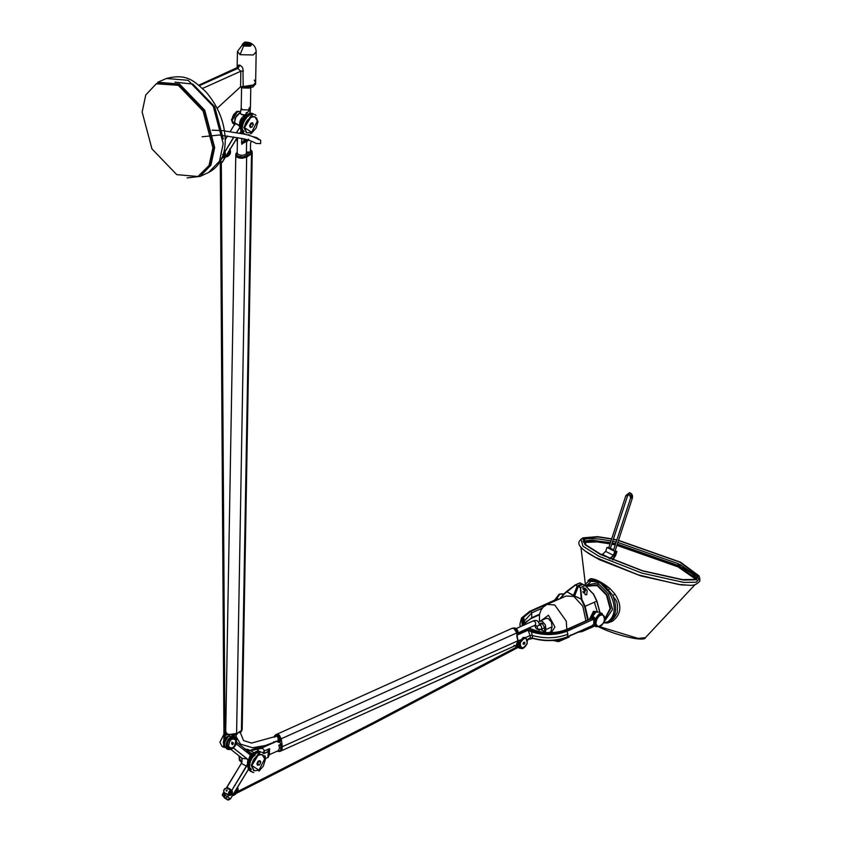 <?xml version="1.0" encoding="UTF-8"?>
<svg xmlns="http://www.w3.org/2000/svg" width="842" height="842" viewBox="0 0 842 842"><rect width="100%" height="100%" fill="white"/><g stroke="black" fill="none" stroke-linecap="round" stroke-linejoin="round"><path stroke-width="1.26" d="M554.499 600.23L559.099 594.273M602.577 614.797L599.472 614.692C594.189 619.459 593.505 623.322 597.42 626.28M604.545 617.439L602.925 614.934L600.136 615.028C594.841 619.765 594.157 623.627 598.083 626.616L596.831 626.153M602.177 615.113C607.419 615.302 603.335 627.385 598.462 626.459C593.221 626.28 597.315 614.197 602.177 615.113M240.065 87.136L252.768 87.158L255.61 84.021L255.642 82.516L252.789 85.652L240.58 86.789L240.844 71.212L237.128 67.97M254.231 80.106L255.642 82.516L254.168 84.863L243.191 86.547L242.938 68.507C241.812 67.234 243.696 68.107 239.938 65.181L238.075 68.265L199.386 85.652M248.169 42.953L248.158 44.079L246.927 44.626L246.948 43.5L248.769 43.247L247.537 43.805L247.527 44.921M247.537 43.805L248.727 44.405L248.116 44.679L245.117 44.331L246.338 43.773L245.148 43.174L246.948 43.5M245.759 42.9L245.748 44.026L246.927 44.626M246.338 43.773L246.317 44.9M226.214 790.154L226.93 790.512L226.214 790.154M275.766 741.213L278.881 742.223L279.997 741.718L281.154 739.455L279.544 735.35L276.681 734.329L275.555 734.834L278.418 735.855L280.039 739.95L278.881 742.223L276.313 741.486M223.646 790.943L224.898 788.459L223.656 790.659M585.243 590.126L584.558 592.526L585.464 590.179L582.748 588.811M224.993 738.339L228.74 735.845M224.519 745.717L223.435 742.812L223.983 740.213M679.105 564.75L678.042 564.666L679.105 564.75L678.957 563.94L617.839 542.448M680.304 565.361L679.21 565.256L680.304 565.361M678.042 564.666L678.199 565.466L617.302 544.079M583.096 588.063L584.727 588.484L583.369 587.8M584.727 588.484L584.685 590.821M554.32 640.33L554.994 640.415M581.338 599.315L582.527 600.767M570.571 634.942L569.908 635.847M559.541 639.52L559.52 640.204L556.509 640.12L557.993 641.383L563.361 638.52M559.046 639.941L558.014 640.751M543.848 628.069L544.563 628.195M223.393 154.054L224.13 153.654M223.719 153.844C225.277 154.139 225.267 155.138 223.667 156.844L222.583 156.486M223.677 156.212L223.088 155.191L224.319 154.633L223.677 156.212L223.077 155.907M224.298 155.507L222.52 154.602M258.062 121.343L256.147 127.995L251.674 133.215M243.433 122.437L241.728 121.364L243.591 122.09M243.359 122.616L241.728 121.364M254.989 114.533L256 115.365M244.475 120.374L242.696 119.469L244.38 120.543L244.917 120.111L242.791 119.311L244.675 120.038M251.053 114.449L249.274 113.544L251.6 114.291M248.032 116.164L246.117 115.375L248.253 116.333L246.517 115.049L248.569 115.754L246.653 114.954M246.232 115.312L240.749 120.943L240.391 127.026L242.201 127.458L240.433 126.689M249.674 115.059L248.169 114.007L249.948 114.912M242.18 127.795L240.402 126.9L242.201 127.458M253.2 114.112L251.547 113.217L253.453 114.133M244.285 120.711L242.507 119.806L244.548 120.722M244.191 120.88L242.507 119.743M251.179 133.531L250.558 133.899M244.096 121.048L242.317 120.143L244.359 121.059M246.727 117.364L244.948 116.459L246.98 117.101M243.285 122.795L241.507 121.901L243.548 122.774M243.212 122.974L241.517 121.795M242.822 131.773L241.033 130.868L242.875 131.899L242.833 131.141L240.886 130.478L242.612 131.236M242.875 131.899L240.98 130.742L242.759 131.636M243.633 133.141L241.77 132.141L243.475 132.941M242.307 126.395L240.528 125.5L242.285 126.574L242.685 125.658L240.623 124.963L242.433 125.679M240.528 125.5L242.264 126.753L240.486 125.858L240.412 126.689M242.928 132.026L241.149 131.12L243.127 131.889M242.201 129.131L240.423 128.237L242.18 128.805M242.349 129.563L242.191 128.973M251.463 114.323L249.548 113.459L251.326 114.365M240.654 124.784L242.338 126.226L240.538 125.342M242.464 125.5L240.738 124.279L242.549 125.142L240.907 123.7L242.591 124.963M245.99 118.196L244.212 117.291L246.232 117.912M246.359 117.764L244.706 116.701L246.474 117.627L244.696 116.733L244.096 117.438M243.149 123.153L241.37 122.258L243.085 123.332M241.37 122.258L241.149 122.816L242.959 123.7L241.18 122.795M243.191 132.499L241.401 131.605L243.054 132.268M240.423 126.553L242.212 127.279L240.454 126.353M244.148 133.689L242.096 132.531L243.791 133.341M252.937 114.112L250.895 113.217L252.674 114.123M242.17 128.142L240.391 127.237L242.412 128.047M243.917 121.395L242.17 120.374M242.38 130.384L240.601 129.479L242.412 130.531L242.464 129.373L240.475 128.71L242.233 129.458M244.938 134.267L243.159 133.362L244.938 134.267M243.054 133.31L244.833 134.204L243.054 133.31M244.569 120.206L242.717 119.375M253.705 114.154L251.8 113.238L253.842 114.386M242.991 118.985L244.769 119.88L243.096 118.764L245.085 119.396L243.201 118.659M250.506 114.659L248.727 113.754L250.779 114.544M247.243 116.859L245.454 115.954L247.495 116.617M245.969 115.522L247.632 116.501L245.98 115.48L245.327 116.08M243.885 133.436L242.275 132.71L243.97 133.52M246.927 114.754L248.843 115.564L246.78 114.87M242.254 129.615L240.517 129.026L242.275 129.773M247.201 114.565L249.116 115.386L247.043 114.68M246.253 118.301L244.338 117.143M240.402 127.91L242.18 128.647L240.402 127.742M242.791 124.237L241.065 123.153L242.896 123.879M241.622 131.931L243.401 132.836L241.622 131.931M243.748 121.743L241.97 120.838L244.012 121.732M243.664 121.911L241.98 120.753M242.296 129.921L240.57 129.331L242.328 130.078M245.527 118.785L243.748 117.88L245.422 118.933L245.99 118.575L243.864 117.733L245.759 118.48M245.99 118.575L243.97 117.554L243.643 118.038M242.549 125.142L242.685 124.605M245.306 119.09L243.527 118.185L245.569 119.143M245.201 119.238L243.548 118.122M246.517 115.049L248.295 115.954M252.411 114.144L250.506 113.26L252.579 114.354M242.454 130.678L240.707 129.921L242.485 130.815M242.843 124.058L241.054 123.195M240.791 130.205L242.57 131.099L240.791 130.205M252.147 114.186L250.232 113.302L252.316 114.386M249.958 113.354L251.874 114.228L249.769 113.47M245.79 118.88L243.864 117.733M242.843 133.173L244.622 134.078L242.843 133.173M245.517 134.373L243.285 133.246M254.621 116.701L250.379 116.638L243.791 127.437L246.517 132.71M251.526 132.373L246.843 132.899L244.443 127.773L251.032 116.975L254.958 116.849L257.315 120.964M257.357 122.09C257.915 111.902 244.496 117.933 244.696 127.784L251.674 132.289L257.326 121.101M250.453 127.5L249.569 125.753L250.811 123.269L252.632 122.879L253.316 124.532M250.59 115.101L252.758 116.133M252.042 115.375L250.421 114.954M244.38 121.09L242.349 120.038M244.948 120.111L242.917 119.059M244.169 131.541L242.549 129.963M248.306 113.944L250.221 114.775L248.137 114.059M245.359 119.48L243.338 118.459M245.148 119.796L243.127 118.775M243.833 122.111L241.854 121.09M241.286 122.49L243.285 123.479M242.938 124.584L240.949 123.553M243.191 123.858L241.17 122.837M246.485 118.027L244.475 117.006M243.433 123.153L241.422 122.132M242.791 125.279L240.77 124.258M223.783 152.655L224.93 154.412M223.677 156.896L222.214 157.422M223.572 153.644L224.161 153.676M223.614 153.255L224.919 154.696M223.898 156.717L222.362 157.054M524.555 643.846L523.387 644.256L524.04 642.257L524.84 642.341L524.555 643.846L523.292 643.225L524.555 643.846M528.85 628.027L530.323 628.837L517.588 634.563L530.323 628.837L531.218 629.542L530.323 628.837C542.416 633.816 554.668 634.079 567.076 629.595L592.6 618.123L592.694 616.428L594.336 617.26L566.645 629.963C555.794 634.131 544.3 634.405 532.165 630.795L528.092 630.205L531.481 631.91L532.197 635.447L530.092 635.521L525.787 637.457L523.103 637.499L519.135 642.362L520.398 648.098M523.671 642.751L524.913 643.372M522.935 643.698L524.187 644.33M232.045 742.823L231.539 743.749L232.045 742.823L233.297 743.444L232.371 744.749L231.876 743.233L232.718 742.486L233.381 742.876L233.297 743.444L232.045 742.823M234.213 737.781L231.529 737.824C228.214 739.96 226.824 742.907 227.382 746.665L228.835 748.422M232.129 742.244L233.381 742.876M231.96 743.381L233.213 744.012M252.063 152.107L251.495 153.844L246.653 157.128L242.243 158.296L237.465 157.37L235.781 155.275M235.781 155.349L225.709 731.993L227.393 734.024L232.171 734.94L236.591 733.782L241.422 730.498L251.495 153.844M252.242 152.718L242.18 729.361L241.422 730.498M609.913 558.951L613.86 555.352L615.165 551.373L616.439 551.489L615.134 555.478L612.292 559.698M614.692 551.321L606.977 547.426L605.672 551.405L613.386 555.31L614.87 551.131M612.808 559.919L615.607 555.52L616.902 551.542L615.155 550.647M613.607 549.868L610.408 548.247M609.198 547.637L606.977 547.426M613.386 555.31L610.134 558.278L602.419 554.373L605.672 551.405M608.755 558.141L610.134 558.278M599.651 554.11L602.419 554.373M574.886 594.452L574.297 596.02L573.37 596.42L573.444 595.368L577.212 586.179L581.938 583.916L582.496 584.516M577.475 585.885L575.518 584.885L579.98 582.927L582.201 583.99L580.233 583.001L575.286 584.906L577.212 586.179M584.685 588.053L585.179 590.032M584.022 592.315L583.338 592.863M583.285 592.779L583.801 592.2M584.916 590.937L584.979 588.421L583.232 587.937M590.126 618.954L594.768 611.945L597.22 611.724M589.495 619.238L593.484 611.292L597.557 611.86M585.895 620.849L582.843 606.24L574.265 596.873L578.37 586.327L582.832 584.369L585.053 585.432L593.494 594.031L596.852 601.156L599.862 612.439M585.085 585.443L593.452 594.21L585.053 585.432L580.548 587.569L585.022 585.611L583.096 584.443M586.706 594.789L585.137 594.652L583.474 588.074L585.053 588.211L587.148 590.526L586.716 594.778M575.518 584.885L566.477 591.537L573.391 595.578M573.37 596.42L566.15 596.02M573.444 595.368L566.477 591.537L562.888 595.01L575.244 585.19M578.096 586.632L580.548 587.569L581.833 599.304L574.328 595.82M574.286 596.02L581.833 599.304L585.158 606.261L588.274 619.786M252.063 127.016L250.337 127.458L249.653 125.995L251.526 122.921L252.642 122.89M251.821 123.448L253.316 124.669L251.758 127.195C249.8 126.837 249.821 125.584 251.821 123.448M238.781 111.207L236.465 111.533L231.466 119.722L232.708 123.216M281.375 745.149L279.67 741.644M280.67 751.096L516.188 645.256L517.83 640.846L282.312 746.686L280.618 751.117M275.944 734.666L512.125 628.29L513.936 628.427L516.799 632.91L517.83 640.846M282.312 746.686L281.27 738.75L516.799 632.91M276.608 734.129L278.418 734.277L281.27 738.75M539.343 631.668L538.996 629.742M538.659 622.249L539.838 621.101L542.206 621.27L545.332 624.796L545.953 629.532L545.206 632.51M539.648 629.069L544.521 631.437L544.574 627.522L542.174 623.238L540.732 623.133L539.722 624.796M548.679 632.7L550.836 631.753L552.068 626.848L551.447 622.112L548.321 618.586L545.953 618.417L539.838 621.101M230.834 791.501L229.971 792.333L230.782 794.501L231.655 793.669L231.203 791.291M230.034 794.522L230.782 794.501M231.297 793.396L230.129 793.532L231.013 792.09L231.297 793.396L229.519 792.49M231.497 792.469L230.897 792.175M231.571 793.69C229.445 795.469 228.74 794.911 229.456 792.017L231.624 791.048L232.045 792.206L231.929 791.08L230.255 790.459L228.95 791.701L228.508 794.322L229.056 794.985L230.792 794.553M224.309 792.575L223.635 791.101L224.204 789.301L226.635 788.028M229.782 792.006L231.476 791.48M229.55 794.269L229.256 792.248M229.666 790.912C228.14 792.659 228.193 793.69 229.824 794.017M226.266 791.112L226.098 790.259L226.972 789.954L226.266 791.112L226.098 790.259L226.972 789.954L227.056 790.743M265.356 759.558L263.283 766.199L259.01 771.072M250.748 760.315L248.895 759.6L250.674 760.494L251.158 759.989L249.127 759.063L250.905 759.968M250.674 760.494L249.053 759.242M253.747 772.535L253.053 772.482M262.315 752.411L263.683 753.569M251.79 758.253L250.011 757.347L251.695 758.421L252.232 757.979L250.116 757.179L251.99 757.916M258.378 752.327L256.463 751.474L259.073 752.369L257.147 751.264L258.926 752.169M258.241 752.369L256.736 751.38L258.515 752.285M255.347 754.043L253.842 752.927L255.621 753.832M256.989 752.937L255.21 752.032L257.263 752.79M249.495 765.673L247.737 764.431L249.516 765.336M253.358 753.306L250.211 755.442L247.411 762.221L247.706 765.283L249.495 766.188L247.706 765.115M260.515 751.99L258.61 751.085L260.767 752.001M265.304 757.221L265.356 759.589M251.6 758.589L249.821 757.684L251.863 758.6M251.505 758.758L249.832 757.621M255.884 753.632L253.968 752.822L256.157 753.432M251.421 758.926L249.548 758.2M254.052 755.242L252.147 754.474L254.295 755.337L252.526 754.085L254.558 754.727L252.653 753.958M253.295 753.401L255.084 754.264L253.305 753.358L254.821 754.495L253.042 753.59L252.147 754.474M250.611 760.673L248.822 759.779L250.874 760.652M250.137 769.651L248.358 768.746L250.19 769.777L250.148 769.02L248.201 768.357L249.937 769.114M250.19 769.777L248.306 768.62L250.085 769.514M250.948 771.019L249.169 770.125L250.79 770.819M265.388 758.189L265.377 759.252M249.632 764.273L247.906 763.02L247.822 763.557M247.853 763.378L249.685 763.915M250.253 769.904L248.474 768.999L250.442 769.767M249.527 767.009L247.727 765.946L249.506 766.683M249.748 763.557L248.043 762.305L249.821 763.199M247.969 762.663L247.895 763.189M247.99 762.473L249.864 763.02L248.158 761.768L249.958 762.663L248.274 761.4L250.106 762.115L248.274 761.4M249.79 763.378L247.99 762.515M253.316 756.063L251.653 755.021L253.558 755.779M253.2 756.211L251.421 755.316M249.579 764.631L247.801 763.736L249.832 764.547M247.801 763.736L249.548 764.978L247.78 764.231M264.967 755.727L265.135 756.411M264.998 755.737L265.135 756.379M250.474 761.031L248.716 759.989L248.464 760.694L250.274 761.578L248.464 760.694M250.506 770.377L248.59 769.241L250.379 770.146M259.578 770.651L258.999 771.093M248.558 760.494L250.337 761.389M254.652 752.359L256.294 753.348L254.8 752.274M253.053 772.335L250.6 771.125M251.463 771.567L249.421 770.409L251.116 771.219M260.262 751.99L258.483 751.085L260.125 751.99M251.242 759.263L249.464 758.368L251.505 759.274M251.148 759.442L249.485 758.253M249.706 768.251L247.927 767.357L249.737 768.409L249.821 767.567L247.811 766.746L249.59 767.651M251.653 771.735L249.874 770.83L251.8 771.598M261.02 752.032L259.115 751.117L261.157 752.264M250.316 756.853L252.095 757.758L250.232 756.926L252.411 757.274L250.527 756.537M250.421 756.695L252.2 757.6M257.82 752.538L256.042 751.632L258.105 752.422M251.2 771.314L249.506 770.504L251.284 771.398M254.095 752.748L250.474 750.717L247.432 750.769M249.558 767.336L247.769 766.431L249.779 767.22M248.937 769.809L250.716 770.714L248.937 769.809M251.895 754.748L254.042 755.59M251.074 759.61L249.285 758.716L251.337 759.61M250.99 759.789L249.316 758.589M249.621 767.799L247.864 767.051L249.642 767.957M252.526 754.106L254.305 754.979M252.853 756.663L250.958 755.906L253.084 756.358M259.999 752.001L258.084 751.106L260.157 752.211M259.736 752.022L257.82 751.138L259.894 752.232M247.716 765.62L249.495 766.525L247.716 765.62M249.769 768.546L247.99 767.651L249.99 768.43M248.379 761.031L250.221 761.757M248.116 768.072L249.895 768.978L248.116 768.072M259.462 752.053L257.547 751.18L259.631 752.264M257.284 751.232L259.199 752.106L257.084 751.348M250.169 771.051L251.947 771.956L250.169 771.051M261.936 754.579L257.705 754.516L251.105 765.315L253.842 770.588M258.841 770.251L254.158 770.777L251.758 765.652L258.357 754.842L262.272 754.727L264.63 758.842M264.683 759.968C265.23 749.78 251.821 755.811 252.021 765.662L258.989 770.167L264.651 758.979M260.725 762.463L260.578 761.4L258.936 760.842L257.22 764.789L257.715 765.357L256.884 763.631L258.126 761.147L259.946 760.758M257.905 752.98L260.073 754M259.368 753.253L257.747 752.822M248.843 759.673L250.895 760.684M249.137 758.968L251.169 759.958M252.263 757.989L250.232 756.926M250.632 756.337L252.674 757.326M250.842 756.032L252.895 757.053M251.484 769.42L249.864 767.841M255.631 751.822L257.547 752.653L255.452 751.938M253.337 756.463L251.326 755.442M250.253 762.463L248.274 761.431M250.2 762.799L248.18 761.778M251.095 755.737L253.116 756.758M250.39 762.094L248.379 761.073M253.81 755.906L251.79 754.885M250.116 763.157L248.095 762.136M252.063 758.305L250.053 757.284M534.859 625.269L537.07 626.29C537.417 629.048 538.806 630.037 541.227 629.248L544.563 627.764L541.227 629.248C542.153 626.985 541.501 625.564 539.259 625.006M534.849 625.227C535.47 628.837 537.554 630.205 541.101 629.321L540.88 629.384M539.101 625.059L537.07 626.29L535.259 625.132L517.356 633.184M539.533 624.985C538.68 620.964 536.607 619.596 533.312 620.88L533.291 620.891C535.533 621.449 536.186 622.869 535.259 625.132L517.483 633.121M517.83 632.742L517.862 630.711L515.988 628.816M250.8 154.118L246.706 154.444M601.072 583.348L601.798 583.832M587.863 586.021L597.683 584.653M260.578 761.4L259.704 760.642M257.22 764.789L259.473 764.936M257.799 764.662C257.936 761.905 258.862 760.957 260.599 761.831L259.81 764.652L257.799 764.662M245.317 749.096L246.032 749.127M240.065 761.084L239.286 759.968L239.096 755.906M249.979 42.858L251.611 44.605L250.19 46.173L243.559 46.026L242.243 44.437L243.938 42.753M240.58 86.789L217.162 108.292M237.591 67.991C238.381 66.781 236.223 64.908 239.844 65.139L239.938 65.181M187.135 177.904L200.101 176.41L210.942 165.116L214.668 147.582L204.711 110.197L179.535 84.063L157.78 82.253L166.327 78.527C187.587 72.938 194.628 81.8 205.848 91.736C218.667 106.808 225.13 123.364 225.235 141.424C224.846 156.454 219.309 166.8 208.616 172.463L200.101 176.41M142.14 112.081L151.949 148.897L176.736 174.631L197.954 176.494L209.058 165.442L212.9 147.855L203.09 111.039L178.293 85.316L156.296 83.79L145.761 94.936L142.14 112.081M156.296 83.79L157.507 83.221L179.525 84.737L204.322 110.481L214.142 147.318L210.3 164.916L197.954 176.494M229.087 795.29L229.087 795.29C231.782 795.122 232.718 793.585 231.918 790.649L226.572 787.702L231.824 790.333L246.59 766.252L242.854 764.178L241.265 763.557L226.53 787.659C227.13 787.281 228.887 788.175 231.824 790.333L247.601 763.989M227.056 799.437L230.476 798.826L227.508 799.584L225.73 798.174L228.898 795.322L225.919 793.385L224.719 794.901L224.688 797.563L227.593 799.626M228.814 795.258L225.519 793.585L228.856 795.101L225.73 798.174L224.688 797.563M247.727 760.063L247.19 758.884L233.223 747.749M235.949 742.844L236.455 744.065L249.979 754.685L252.863 753.485M226.561 733.203L226.309 734.95L225.73 733.361L224.961 733.698M225.235 747.054L223.498 747.159L223.961 736.729M225.235 747.475L224.361 747.443L225.035 747.138M226.73 799.174L223.804 797.111L224.635 793.132L226.088 793.774M223.53 792.585L225.046 792.943L223.53 792.585L222.299 795.185L225.077 798.353M235.034 793.185L237.023 791.122L235.802 790.154M235.676 790.322L236.634 790.175M235.886 790.206C237.455 790.491 237.433 791.491 235.834 793.196L235.097 793.217M235.444 785.049L234.413 785.681M235.707 790.27L236.581 790.154L237.023 791.122L235.834 793.196L234.644 792.248M224.846 798.153L223.804 797.111M224.982 798.29L226.172 798.995M226.603 787.902L241.254 763.515L242.307 758.4L247.19 758.884L233.076 747.791M232.108 736.066L237.076 734.14L237.255 733.287L228.761 734.656L228.729 736.076L231.34 736.497L228.687 736.15L228.035 736.971C223.73 742.539 223.477 746.517 227.277 748.917M232.013 736.097L233.129 735.845M234.423 736.455L233.666 736.161M235.455 737.203L233.602 735.929L234.171 735.676M226.33 733.287L225.561 733.571L226.361 734.845M224.972 735.655L228.098 734.329M225.593 735.277L226.309 734.95M227.982 734.287L226.224 734.992M228.74 735.666L229.603 735.897M226.014 731.972L225.688 733.466M233.392 735.708L231.908 736.14M231.771 736.213L237.223 734.108M236.455 744.065L249.979 754.685L248.885 751.917M236.36 742.013L236.497 743.949L236.013 742.676M246.938 751.011L251.979 753.558L249.979 754.685M253.779 752.969L252.126 753.822M246.59 766.252L247.58 763.926M247.695 760.168L247.201 758.905M242.275 758.432L230.982 749.485M236.139 734.792L236.076 738.487M232.645 748.443L231.182 749.348L228.024 749.454L226.098 745.328C226.487 741.339 228.266 738.434 231.403 736.624L234.56 736.518L236.486 740.844M241.475 133.646L241.17 132.615L238.854 133.289M247.411 139.761L246.58 142.193C247.98 140.635 242.622 143.045 241.854 144.319L241.633 138.435M237.465 137.688L237.412 140.793L236.634 138.983L237.37 142.045L237.181 153.044L238.475 154.612C242.222 155.791 244.843 155.402 246.359 153.433L247.38 155.16L243.127 157.001L237.539 156.149L236.086 153.444L237.191 152.423L235.802 154.223L236.812 152.665M234.729 123.932L234.95 118.154L240.254 112.481M241.717 133.689L241.338 132.52L242.075 131.983M244.348 138.898L244.317 141.014L247.18 139.604M248.664 139.267L242.517 141.951L241.854 144.319L244.39 141.182L243.875 140.951L247.422 139.688M237.339 137.667L237.381 141.814M241.896 138.477L241.549 142.887M237.412 140.793L237.37 142.045L236.497 138.919M247.474 155.233L243.149 157.117L237.486 156.254L235.802 154.223L235.781 155.202L237.465 157.222L243.127 158.085L247.443 156.223L247.474 155.233L247.464 156.149M235.781 155.202C235.665 158.001 242.643 159.696 247.432 156.254L247.359 156.286M517.135 646.361L515.009 645.782M526.439 629.1L527.324 629.816L527.155 628.785M517.819 634.089L527.324 629.816L525.345 629.795L518.019 633.079M523.598 625.248L522.566 617.723L530.092 611.481L556.404 599.651L556.994 598.388L558.562 599.346L530.881 611.303L523.671 617.281L524.819 624.701M556.088 599.399L556.994 598.388L556.057 599.283L556.73 599.346M555.678 599.851L556.404 599.651M522.745 648.035L518.114 644.646L518.704 644.646L518.419 644.014L516.662 644.93M516.672 645.035L518.377 647.561M527.26 640.941L528.366 638.72L527.25 641.204M517.441 644.688L518.44 642.172L516.956 636.563M593.378 617.87L593.989 618.565L594.336 617.26L594.189 625.648L593.526 625.322M533.281 638.32L532.681 638.12C545.069 641.436 556.625 641.004 567.35 636.826L567.887 634.184C556.815 638.489 544.921 638.91 532.197 635.447L532.681 638.12L530.344 637.826L527.587 639.331M567.35 636.826L593.747 624.974L593.842 619.154L567.445 631.047C556.13 635.394 544.143 635.678 531.481 631.91L532.165 630.795M529.439 638.499L530.344 637.826L529.439 638.499L530.344 637.826L530.092 635.521L528.092 630.205L517.083 635.152M593.252 625.238L594.189 625.648L593.252 625.238M592.821 625.269L594.084 625.227M598.673 626.648L595.81 626.627L593.705 624.143M590.779 618.659L595.747 612.134L599.083 612.05L602.346 613.692L599.188 613.797L593.757 620.649M594.199 618.565L593.842 619.154L592.947 618.133M591.915 618.144L592.694 616.428L591.747 618.775L592.631 618.112L591.747 618.775L592.631 618.112L593.589 619.302M593.831 625.427L567.066 637.12C556.467 641.288 545.09 641.72 532.923 638.415L528.039 639.467L528.366 638.72M518.704 644.656L517.809 644.498M516.83 636.478L518.44 642.172M229.519 153.118L228.256 152.139C229.813 152.423 229.803 153.423 228.203 155.128L227.519 155.181L229.519 153.118L228.371 152.191L229.519 153.118L227.572 155.212M228.298 155.181L227.13 154.244M237.16 137.635L222.109 162.295L219.867 161.675M220.278 161.453L222.183 162.359L237.265 137.656M246.222 115.933L245.527 114.912M236.581 132.762L239.928 127.279L240.202 125.405L239.612 125.469L239.749 127.153C239.959 125.353 233.718 122.195 234.518 124.5L234.865 123.069L239.612 125.469C239.296 121.343 240.875 118.048 244.359 115.596L244.675 116.112L245.98 114.67L244.359 115.596L239.612 113.196L240.538 111.975C240.012 114.407 241.759 115.28 245.769 114.617L246.306 112.575L247.19 112.923L248.99 110.618L249.043 108.271L250.442 106.724L250 113.344L250.348 109.639M241.075 109.923L240.475 112.133M230.15 131.647L234.592 124.374L230.161 131.647M249.043 108.271L249.032 110.555L250.369 107.229L249.885 113.396M249.927 108.45L250.369 107.229L250.19 110.397M246.927 112.965L249.032 110.66L250.337 107.429M246.59 112.933L247.958 112.039M219.72 160.39L222.183 162.359L219.941 161.717M239.928 127.279L236.349 132.72M234.76 121.416L235.749 117.459L239.612 113.196C236.128 115.649 234.55 118.943 234.865 123.069L234.865 123.069M224.077 151.402L224.888 151.918L223.846 152.391M618.533 540.322L680.494 562.193L698.934 575.781L695.555 579.801L683.367 580.012L642.52 570.929L600.483 554.468L584.958 544.679L583.043 537.817L597.609 536.649L611.692 538.827M613.376 539.175L616.87 539.933M618.47 540.522L679.799 562.13L697.923 575.475L694.597 579.433L682.62 579.633L642.478 570.708L601.177 554.531L585.927 544.911L584.043 538.164L598.357 537.028L611.618 539.059M613.302 539.396L616.797 540.143M588.169 581.433L588.084 580.485L590.568 578.675C595.368 578.791 601.788 582.043 609.85 588.421L607.556 590.863L598.946 581.401L609.85 588.421L614.965 594.084C622.206 605.282 621.364 614.344 612.429 621.27L607.598 622.975L603.651 622.869M608.577 621.438L610.661 620.438C612.787 619.796 614.976 617.133 617.239 612.45C618.575 598.778 614.618 600.314 612.871 595.547L614.965 594.084M596.42 580.959L601.998 584.032M612.429 621.27L610.661 620.438C616.428 615.281 617.154 606.987 612.871 595.547L604.893 585.906C600.735 581.938 596.904 580.001 593.389 580.106L590.179 580.643M593.389 580.106L598.946 581.401L590.568 578.675L590.242 580.506L588.916 581.075M607.598 622.975L606.777 621.838M598.946 582.033L598.946 581.401L604.893 585.906M598.946 581.401L596.378 580.948M257.42 751.211L258.757 748.738L264.178 746.928L259.989 748.812L275.481 741.844M259.989 748.812C262.378 747.97 263.757 748.664 264.135 750.906L269.64 748.791L269.293 754.695M269.545 754.569L268.409 755.2L269.545 754.569L267.956 757.316L268.503 749.212L264.135 750.906M279.007 742.202L279.628 741.918M279.933 742.265L279.355 742.518M262.462 752.485L264.335 751.674M242.075 761.757L241.78 758.032M247.159 750.559L253.379 750.201L258.757 748.738M249.716 750.369L250.263 750.359M263.304 752.138L264.693 752.843L263.525 753.243M264.851 758.758L268.219 757.242L268.314 751.674L263.904 753.653M264.178 746.928L259.515 747.012L256.326 748.612L257.547 749.233M253.379 750.201L251.495 750.211M252.779 749.906L259.252 747.086M267.988 756.032L268.514 750.422L269.64 748.791L268.314 749.022M259.336 747.001L250.074 750.411M279.123 744.981L280.954 745.202L280.839 750.548L279.765 751.506L277.05 751.232L280.733 750.506L280.891 745.433L278.86 745.191L280.544 744.339L281.807 745.044L281.638 750.19L279.765 751.506M273.892 741.634L274.25 742.507M280.144 751.285L280.565 751.148C282.091 750.843 282.512 748.801 281.838 745.023L281.007 745.402M273.703 741.802L273.913 742.686M282.27 747.864L281.786 744.949L280.902 745.349M281.786 744.949L280.639 744.36M559.814 593.999L554.615 600.167M598.083 626.616L600.325 626.069M244.559 44.858C249.127 45.657 250.716 44.942 249.327 42.721C244.748 41.921 243.159 42.637 244.559 44.858M251.084 45.605L251.105 44.615L249.832 46.005L243.927 45.889L242.749 44.468L242.738 45.457M373.469 723.467L372.753 723.11L373.469 723.467M373.28 723.562L372.564 723.204L373.28 723.562M279.239 739.55L278.365 741.192L277.218 741.097M274.397 737.097L275.555 734.834L274.503 735.94L274.229 737.287M275.302 736.813L276.155 735.834L277.849 736.392M226.214 736.918L224.993 738.15M223.972 739.886L223.393 742.497M224.993 737.992L228.74 735.782L224.993 738.234M224.993 739.234L228.487 736.308M223.983 740.044L223.372 742.781L224.53 745.738L223.256 742.644L223.972 739.655M224.225 744.633L223.993 742.002M224.877 743.381L224.14 743.728M627.374 495.854L625.89 495.496L608.608 548.247M632.11 498.232L630.647 497.885L629.332 494.391L627.311 496.033M632.058 498.411L630.363 492.949L629.49 492.696L625.89 495.496M566.234 595.978L547.089 604.377L554.762 604.998L566.277 621.175L566.813 629.427M541.574 620.343L548.458 615.197L554.931 627.027L551.289 632.679M549.9 632.7L549.079 632.521M517.083 635.1L517.862 633.079L515.104 628.09L513.378 627.964L515.346 628.09C518.262 630.1 518.714 632.51 516.693 635.342M524.882 642.867L523.619 642.225L524.882 642.856M527.187 643.446C522.808 649.592 520.524 649.371 520.314 642.783C524.692 636.636 526.987 636.857 527.187 643.446M523.261 637.583L525.861 637.499L527.303 643.404C524.65 647.993 522.377 649.571 520.482 648.14L519.535 647.288L519.293 642.446L523.261 637.583M523.082 648.066L520.314 648.066M233.055 742.686L231.803 742.055L233.055 742.686M235.781 740.244C234.96 747.254 232.56 749.38 228.592 746.633C229.413 739.623 231.813 737.497 235.781 740.244M231.518 748.391L228.919 748.475L227.55 746.749C226.993 742.991 228.371 740.044 231.697 737.908L234.297 737.824L235.665 739.55M246.653 157.128L236.591 733.782M613.86 555.352L615.134 555.478M593.747 626.49L582.127 631.584L585.569 628.806M599.841 612.429L596.778 601.167L584.622 606.524L587.663 620.059M560.551 598.473L562.761 595.136M584.622 606.524L581.296 599.567L580.327 587.327L578.37 586.327M593.452 594.21L596.778 601.167M584.432 629.321L578.433 632.016M560.74 598.388L562.888 595.01M556.288 641.067L552.731 640.478M553.047 640.52L556.141 640.994M545.953 629.532L552.068 626.848M238.465 732.508L240.717 732.014L241.938 730.656L240.549 732.329L238.002 732.814M276.25 736.392L277.26 736.466L278.849 739.35L278.165 740.665L278.997 740.297M539.522 624.89L542.616 623.501L539.522 624.89M515.483 628.89L533.281 620.891L515.493 628.89M250.432 149.413L252.095 151.413L250.863 152.77L246.39 153.012M250.411 150.465L250.937 151.36L250.221 152.023L246.401 152.086M597.273 611.713L594.378 602.219M604.735 618.912L610.103 608.513L606.451 595.147L597.388 585.8L589.211 585.327L586.4 586.769M587.337 586.285L597.683 585.285L606.956 594.852L610.703 608.534L604.703 619.365M584.885 585.306L597.673 582.948L608.261 593.873L612.534 609.492L603.882 622.238M604.714 619.259L605.608 618.986M606.019 618.765L604.672 619.228M243.559 46.026L240.075 54.677L253.326 54.951L256.178 51.815C256.084 47.983 254.368 45.142 251.032 43.289L250.295 43.005M243.464 70.97L240.844 71.212L202.564 88.41M239.844 65.139L237.96 68.202L199.301 85.579M166.411 78.485L188.124 80.295L213.258 106.366L223.204 143.677L219.478 161.18L208.658 172.452M223.309 139.098L214.689 106.724L192.881 84.105L175.02 82.148M244.064 42.689L237.433 51.488L240.075 54.677M248.537 769.125L230.434 798.795L224.719 794.901M229.119 795.49C231.971 795.322 232.981 793.68 232.118 790.564M226.382 733.456L225.709 732.045M237.497 787.344L237.928 789.47M235.518 794.227L232.781 795.069M232.95 794.711C236.802 794.216 238.265 791.827 237.328 787.533M223.825 794.448L222.604 794.069L222.288 795.185M226.14 735.066L228.161 734.35M237.076 734.14L233.329 735.792M227.245 799.553C227.656 800.363 228.729 800.132 230.466 798.858L248.579 769.178L230.434 798.89M223.94 734.361L219.983 742.234L221.92 746.359L219.92 742.16L223.94 734.277M226.393 745.328C225.982 753.422 236.623 748.633 236.486 740.792C236.907 732.698 226.256 737.487 226.393 745.328M223.835 734.445L219.994 742.044M242.812 125.058L242.875 124.521M232.118 120.048L235.907 112.586M234.855 124.879L232.108 120.343L237.423 111.639L240.538 111.523M248.927 135.246L248.843 134.636M243.917 138.814L243.875 140.951L242.517 141.951M235.939 154.854L237.528 157.275L243.106 158.128L246.695 156.959M563.73 594.168L560.035 593.999L554.952 600.872M558.52 594.947L555.152 599.936M520.398 626.68L519.924 624.08L521.566 617.954L529.544 611.439L555.678 599.693M522.293 625.827L521.566 617.954M542.269 608.145L531.755 612.871L531.67 617.744L539.533 614.207M556.225 599.736L555.404 599.988L556.783 600.125M525.366 624.448L524.25 621.143L531.755 612.871L530.881 611.303M531.67 617.744L524.787 623.469M529.26 611.734L530.092 611.481L529.26 611.734M559.825 598.788L561.161 597.157M522.24 648.34L519.809 648.287L518.104 644.646M518.598 640.688L520.367 639.899M517.514 638.425L517.977 643.267L516.493 645.119L517.535 644.646M599.083 612.05L595.926 612.145L590.958 618.575M594.41 613.102L590.895 618.607M597.157 626.343L598.167 626.637L594.484 622.512L599.483 614.323M567.887 634.184L566.645 629.963M592.6 618.123L591.694 618.796M593.484 625.08L592.663 625.332M566.161 630.269L567.076 629.595M225.224 156.591C229.456 156.359 230.929 153.949 229.645 149.35M241.191 131.205L239.875 133.362L241.201 131.215M237.255 137.656L222.183 162.359M249.59 88.084L242.749 87.957M240.465 112.154L241.212 108.218L242.507 109.786L249.022 109.913M224.298 152.791L233.729 137.014M227.519 135.983L225.235 139.709L227.508 135.983M241.149 131.099L239.781 133.352M224.888 151.918L233.96 137.057M245.98 114.67L246.569 113.186M230.087 149.423L230.519 151.549M228.108 156.307L225.372 157.149M221.351 158.149C224.877 157.938 226.119 155.917 225.067 152.076L225.067 152.065M599.072 559.362L637.941 574.812L678.442 584.432L637.994 574.77L594.441 556.92L599.072 559.362M689.198 585.211L681.304 584.906L640.836 575.907L599.178 559.593L584.948 550.889M679.262 566.908L696.692 578.643M680.062 584.632L678.442 584.432C691.177 585.179 694.366 587.074 699.86 581.054L699.755 578.086L696.292 582.211L683.799 582.422L641.951 573.118L598.883 556.246L582.98 546.216L581.022 539.185L583.043 537.817M698.092 576.812L680.262 564.603M696.597 578.696L678.82 566.266L617.154 544.521M616.891 545.342L678.063 566.876L695.597 579.138M598.546 626.774L598.83 626.911C615.134 635.257 644.793 642.204 645.435 637.636L638.183 638.425L599.241 626.564M590.242 582.106L585.906 586.274M679.378 566.129L617.27 544.185M615.597 543.795L612.113 543.037M610.429 542.69L591.821 540.175M615.491 544.143L611.997 543.385M610.313 543.048L596.61 540.932L583.201 541.553M583.748 542.501L596.978 541.89L610.04 543.879M611.724 544.216L615.218 544.963M269.072 754.811L278.228 750.696L279.544 748.117L278.86 745.191M253.316 756.453L255.179 755.169M239.496 757.989L239.686 756.369L239.486 758.242L241.391 762.357M258.578 748.759L257.199 751.285M245.548 749.275L247.927 749.422M264.956 753.19L268.051 751.327L268.093 750.043M255.8 748.78L256.326 748.612L255.8 748.78M554.446 600.251L560.035 593.905M598.167 626.637C604.356 624.122 605.935 620.217 602.925 614.934L602.262 614.607M242.749 44.468C244.317 42.805 243.001 41.205 249.695 42.7L251.105 44.615M518.114 647.414L373.153 723.846L236.697 793.185M237.591 791.585L372.69 722.931L517.325 646.677M276.029 735.887L277.828 736.624L278.407 741.171M582.78 591.694L584.316 592.463M225.014 741.802L221.32 162.443M224.656 745.938L224.004 743.56L220.288 161.917M616.165 542.069L612.681 541.311M610.997 540.964L599.525 539.08L588.663 538.501L582.948 539.554M610.145 549.026L627.522 496.001L629.332 494.391M629.49 492.696C632.121 493.654 633.047 495.549 632.279 498.38L615.007 551.078M698.376 578.496L697.113 576.191L680.147 564.54M615.639 543.7L612.145 542.943M610.461 542.595L590.042 540.164L583.127 541.364M613.355 550.647L630.647 497.875M696.755 579.938C697.397 577.212 691.608 572.592 679.378 566.066M555.973 640.909L552.836 640.467M547.089 604.377L543.206 607.082L540.932 610.229L539.448 614.628L539.469 621.312M569.108 637.036L558.93 641.499M558.899 641.52L557.078 641.467M557.046 641.446L554.741 640.288M542.206 630.311L542.227 628.816M254.305 116.522L254.958 116.849M246.843 132.899L246.19 132.562M251.39 141.182L250.579 143.182L250.379 151.949M202.133 136.783L219.225 135.025L242.959 138.646C248.748 140.014 253.137 141.614 256.105 143.466L260.61 143.603L260.725 140.393L256.6 137.614L252.274 136.457M258.704 139.677L258.21 139.277C254.242 136.983 249.4 135.225 243.685 134.015L222.846 130.657L212.079 130.173M513.378 627.964L512.262 628.458M228.75 748.391L228.919 748.475C233.876 747.907 235.065 748.864 235.897 739.792L234.139 737.739M566.434 591.558L575.328 584.874L579.801 582.917L582.127 583.916M566.392 591.589L560.456 598.515M577.844 632.279L582.127 631.584M583.011 584.369L585.127 585.485M593.61 594.147L596.936 601.104L599.978 612.502M552.668 640.478L556.33 641.088M231.371 790.428L226.624 788.028M225.077 792.975L225.856 793.364M226.319 793.596L229.066 794.985M261.62 754.39L262.272 754.727M254.158 770.777L253.505 770.441M241.97 729.288L241.938 730.656M277.081 736.024L251.569 743.076L243.559 740.581L240.275 732.445M236.202 736.782L240.57 744.17L252.611 747.749L265.377 745.507L278.176 740.665M252.095 151.413L252.032 152.76M584.422 585.085L588.695 581.169L598.673 581.896C610.524 588.179 621.775 612.366 607.492 622.028L603.556 622.869M256.178 51.815L255.642 82.516M237.707 68.37L237.823 67.318L198.807 85.179M249.853 42.784L251.032 43.289M237.139 67.96L237.433 51.488M232.455 794.943C232.045 797.458 240.665 791.512 237.349 787.102M223.53 792.554L225.014 792.932M225.046 798.332L226.298 799.079M226.077 735.055L225.477 735.298M228.203 734.361L225.751 735.234M250.474 750.717L246.843 751.001M226.445 748.654L228.024 749.454C233.318 749.317 236.16 746.412 236.549 740.728L234.297 736.392M248.906 751.938L236.128 741.823M225.688 733.256L225.709 732.108M236.17 738.381L236.234 734.94M223.519 792.564L222.604 794.069M225.688 733.329L224.961 733.645M223.498 747.17L221.92 746.359M248.716 139.235L246.58 142.182L246.38 153.676M240.654 111.576L240.58 111.533C235.392 111.481 232.529 114.365 231.992 120.195L234.044 124.469M248.969 134.583L248.948 135.246M246.359 153.476L247.474 155.202M513.999 645.34L515.504 646.109M563.193 593.894L559.856 593.978L555.036 599.988M520.167 626.785L519.924 624.08M524.787 623.701L526.197 621.806L531.302 618.46L539.417 614.807M529.186 627.869L530.881 628.816C542.606 633.658 554.489 633.91 566.529 629.553L592.052 618.081M519.809 648.287L518.293 647.519M592.547 624.974L595.81 626.627L599.146 626.543M518.219 641.036L517.472 638.089M516.999 636.457L518.556 642.383L518.167 643.814M528.029 639.467L527.387 641.088M250.779 87.831L250.442 106.724M234.592 124.363L234.739 122.932C234.423 118.838 235.981 115.596 239.423 113.186L240.486 112.102M225.046 157.022C229.982 156.044 231.55 153.36 229.75 148.981M241.212 108.218L241.57 87.673M698.934 575.781L699.755 578.086M645.435 637.636L695.06 584.611M594.441 556.92C582.39 550.142 577.296 545.006 579.18 541.522L581.022 539.185M580.948 547.226L585.327 583.822M241.759 762.547L239.623 760.063L239.591 756.305M244.622 749.527L247.958 749.443L249.79 750.369M268.198 757.305L269.324 754.674M264.767 758.842L268.135 757.337M259.525 746.959L264.756 746.665"/></g></svg>
